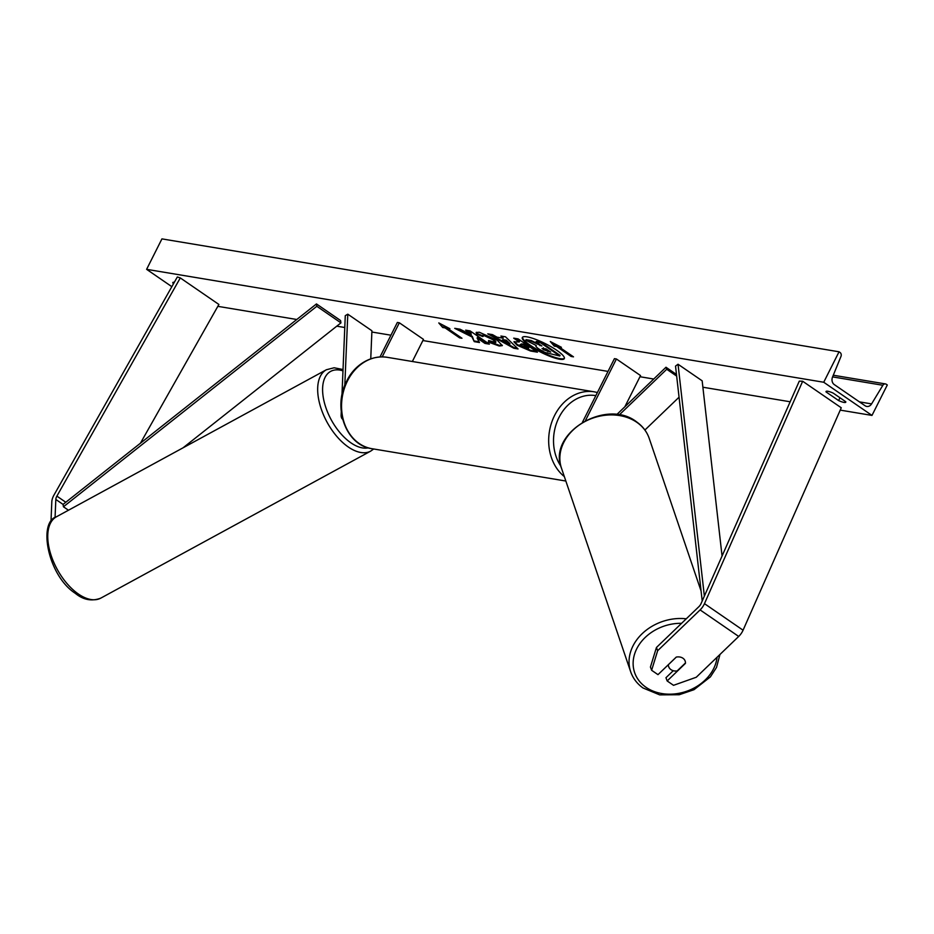 <?xml version="1.0" encoding="UTF-8"?>
<svg xmlns="http://www.w3.org/2000/svg" width="934" height="934" viewBox="0 0 934 934"><rect width="100%" height="100%" fill="white"/><g stroke="black" fill="none" stroke-linecap="round" stroke-linejoin="round"><path stroke-width="1.4" d="M682.941 658.225A8.71 6.842 159.5 0 0 676.263 657.092L657.991 674.652L651.628 670.285L650.426 667.051L656.45 647.484L698.889 606.68A5.569 3.024 -55.5 0 0 700.874 603.983A5.569 3.024 -55.5 0 0 701.072 603.551L799.282 381.142L802.668 381.247L841.265 407.784L743.067 630.205A11.15 6.036 -55.5 0 1 742.67 631.057A11.15 6.036 -55.5 0 1 738.701 636.451L696.262 677.255L673.519 685.322L667.156 680.956L685.428 663.385A8.71 6.842 159.5 0 0 685.112 660.933A8.71 6.842 159.5 0 0 682.941 658.225M667.156 680.956L665.954 677.722L673.262 670.705M656.45 647.484L657.653 650.718L700.103 609.914A11.15 6.036 -55.5 0 0 704.061 604.52A11.15 6.036 -55.5 0 0 704.469 603.656L802.668 381.247M657.653 650.718L651.628 670.285M55.059 517.634L55.83 499.445A5.569 3.024 124.5 0 1 56.659 496.561A5.569 3.024 124.5 0 1 56.881 496.129L180.297 277.923L177.332 276.966L53.915 495.183A11.15 6.036 124.5 0 0 53.471 496.024A11.15 6.036 124.5 0 0 51.814 501.803L50.973 521.721M140.427 443.206L218.895 304.461L180.297 277.923M342.626 419.238A10.449 5.662 124.5 0 1 341.12 415.128L341.26 411.882M341.961 395.164L345.276 315.669L347.787 314.186L371.919 330.776L370.751 358.796M344.809 385.392L347.787 314.186M380.021 356.916L397.359 322.452L399.343 322.79L423.476 339.369L412.349 361.493M399.343 322.79L382.204 356.87M619.172 414.988L666.736 369.269L676.66 376.087M644.904 430.025L679.065 397.195M616.685 414.638L665.989 367.249L666.736 369.269M665.989 367.249L676.473 374.464M582.477 422.18L614.432 358.656L616.417 358.983L640.549 375.573L624.846 406.792M616.417 358.983L585.466 420.522M685.451 662.953L677.138 670.951A8.71 7.005 -18.8 0 1 670.916 669.596A8.71 7.005 -18.8 0 1 668.662 666.643A8.71 7.005 -18.8 0 1 668.359 664.728L676.309 657.081M522.526 337.209A23.502 4.845 -153.3 0 0 536.163 348.931A23.502 4.845 -153.3 0 0 559.898 358.633A23.502 4.845 -153.3 0 0 564.405 358.282M559.594 359.24A23.502 4.845 -153.3 0 0 564.311 358.609A23.502 4.845 -153.3 0 0 551.469 346.958A23.502 4.845 -153.3 0 0 527.045 336.859A23.502 4.845 -153.3 0 0 522.328 337.489A23.502 4.845 -153.3 0 0 535.159 349.141A23.502 4.845 -153.3 0 0 559.594 359.24M823.73 382.251L871.982 415.42L887.3 384.971L886.284 384.271A3.141 2.557 99.5 0 0 885.42 383.921A3.141 2.557 99.5 0 0 882.875 385.275L871.585 403.897A5.919 4.822 -80.5 0 1 866.764 406.453A5.919 4.822 -80.5 0 1 865.141 405.8L834.249 384.563A5.919 4.822 -80.5 0 1 832.533 377.056L840.962 356.473A3.141 2.557 99.5 0 0 840.051 352.492L839.047 351.791L823.73 382.251L146.615 269.331L171.844 286.68M217.832 306.34L296.779 319.498M336.777 326.176L344.786 327.507M371.872 332.025L390.937 335.201M422.892 340.536L608.011 371.405M639.965 376.729L653.73 379.029M702.882 387.225L790.164 401.772M840.238 410.119L871.982 415.42M476.609 334.045L476.142 332.527L479.305 332.235L497.507 340.466L502.282 345.627L499.2 346L488.412 342.101L488.622 340.513L495.65 342.486L493.059 339.778L484.046 335.563L482.796 336.579L476.609 334.045L476.387 332.271M482.901 335.119L482.796 336.579M517.202 345.265L513.945 341.832L519.234 341.961L513.712 338.166L518.136 338.902L537.435 352.176L530.605 351.032L517.202 345.265L517.506 344.658L514.225 341.575M471.974 336.941L474.238 341.634L479.469 342.509L477.122 338.038L484.956 343.42L489.369 344.156L470.071 330.893L465.657 330.157L471.203 334.816L460.03 329.212L454.73 328.336L471.974 336.941L472.277 336.333L474.238 341.634M845.76 401.748L833.221 393.121A8.71 1.798 -153.3 0 0 827.793 391.264A8.71 1.798 -153.3 0 0 826.041 391.498A8.71 1.798 -153.3 0 0 826.053 391.93L838.592 400.558A8.71 1.798 -153.3 0 0 845.772 402.192A8.71 1.798 -153.3 0 0 845.76 401.748M173.619 283.539L172.837 283.002A8.71 1.798 26.7 0 1 172.825 282.57A8.71 1.798 26.7 0 1 174.319 282.29M559.022 346.899L561.404 347.296L550.301 341.529L554.236 346.105L556.629 346.502L571.106 356.449L573.499 356.846L559.022 346.899L559.536 346.327M442.716 327.507L438.782 322.93L449.884 328.698L447.491 328.301L461.968 338.248L459.586 337.851L445.109 327.904L442.716 327.507L440.276 323.713M497.051 337.174L503.228 338.201L500.928 336.042L505.481 336.8L518.066 348.954L513.828 348.254L487.77 333.847L492.475 334.629L497.051 337.174M173.187 282.313L172.837 283.002M826.392 391.241L826.053 391.93M146.615 269.331L161.932 238.882L839.047 351.791M839.993 397.779L838.592 400.558M540.599 345.125L531.166 340.501L526.052 339.649L525.749 340.256L530.862 341.108L541.872 346L536.011 341.972L540.436 342.708L559.781 356.006L544.931 352.433L538.965 349.071C536.116 347.063 535.229 345.884 536.303 345.533L525.749 340.256M536.011 341.972L536.314 341.365L540.751 342.101L560.085 355.399L559.781 356.006M540.751 342.101L540.436 342.708M540.237 345.066L539.934 345.673M531.166 340.501L530.862 341.108M572.227 355.982L571.106 356.449M551.807 342.311L554.551 345.498L556.933 345.895L556.629 346.502M556.933 345.895L571.41 355.842M554.551 345.498L554.236 346.105M445.109 327.904L445.413 327.297L459.89 337.244L459.586 337.851M459.89 337.244L460.707 337.384M445.413 327.297L443.02 326.9M457.018 328.71L472.277 336.333M467.233 330.414L470.946 332.971L471.203 334.816M470.946 332.971L470.643 333.59M477.122 338.038L477.437 337.431L485.26 342.813L484.956 343.42M485.26 342.813L488.108 343.292M474.542 341.027L479.095 341.786M515.288 338.435L519.538 341.354L519.234 341.961M536.163 351.301L530.909 350.425L517.506 344.658M521.639 343.887L520.18 344.576L521.324 344.494L521.37 345.837L528.527 348.347L523.425 344.844L521.324 344.494L521.639 343.887L523.729 344.237L523.425 344.844M528.527 348.347L528.831 347.74L523.729 344.237M502.352 345.288L499.503 345.393L488.716 341.494L488.412 342.101M488.716 341.494L488.832 340.618M495.65 342.486L495.954 341.879L493.315 339.135L484.361 334.956L483.1 335.96M482.574 335.75L476.912 333.438M502.083 336.228L503.228 338.201M517.238 348.16L514.144 347.635L513.828 348.254M514.144 347.635L489.79 334.185M509.684 344.272L509.987 343.665L506.321 340.209L502.772 339.626L502.457 340.233L509.684 344.272L506.006 340.828L502.457 340.233M506.321 340.209L506.006 340.828M543.156 348.405L543.133 349.62L550.71 352.083L546.075 348.884L542.035 348.475M543.46 347.787L543.436 349.012L549.449 351.207M704.364 596.102L678.026 364.237L702.158 380.815L722.064 556.034M702.216 600.994L675.527 366.105L678.026 364.237M316.451 303.935L340.571 320.525L340.945 322.872L316.824 306.282L316.451 303.935L63.068 504.418L63.442 506.777L316.824 306.282M183.017 447.841L340.945 322.872M63.442 506.777L68.462 510.233M704.469 603.656L743.067 630.205M700.103 609.914L738.701 636.451M55.83 499.445L63.068 504.418M56.881 496.129L65.789 502.258M595.834 395.631A42.847 34.908 99.5 0 0 558.987 417.463A42.847 34.908 99.5 0 0 560.855 466.148M564.323 476.562A46.326 37.757 -80.5 0 1 554.586 415.478A46.326 37.757 -80.5 0 1 594.293 391.836L387.178 357.302A46.326 37.757 99.5 0 0 347.471 380.932A46.326 37.757 99.5 0 0 371.942 448.694C345.884 445.436 332.329 407.446 346.771 381.025C352.83 367.716 368.358 354.558 387.178 357.302M681.586 623.317A42.847 34.488 161.2 0 0 637.583 647.192A42.847 34.488 161.2 0 0 645.698 687.085A42.847 34.488 161.2 0 0 689.666 690.109A42.847 34.488 161.2 0 0 717.055 657.256M719.962 654.465L716.506 667.425L710.4 676.881L693.985 689.701L679.228 694.733L659.708 694.873L643.012 687.973C637.058 683.711 632.937 678.282 630.648 671.698A46.326 37.29 -18.8 0 1 642.277 633.591A46.326 37.29 -18.8 0 1 686.292 618.798M637.21 422.588A46.326 37.29 161.2 0 0 582.314 423.032A46.326 37.29 161.2 0 0 561.462 468.144C547.254 433.213 606.47 397.697 636.825 422.051C642.779 426.313 646.9 431.742 649.188 438.326A46.326 37.29 161.2 0 0 637.21 422.588M859.432 401.877L871.585 403.897M832.603 376.892L882.875 385.275M517.448 344.623L517.144 345.23M530.909 350.425L530.605 351.032M499.503 345.393L499.2 346M493.374 339.17L493.059 339.778M493.315 339.135L493.012 339.743M484.361 334.956L484.046 335.563M543.378 348.977L543.074 349.585M543.436 349.012L543.133 349.62M548.13 350.986L547.814 351.593M56.495 516.747C37.78 522.036 47.844 575.589 75.21 593.265C83.289 599.943 91.824 601.566 100.814 598.122A46.326 24.517 -118.6 0 1 77.16 593.137A46.326 24.517 -118.6 0 1 49.911 551.387A46.326 24.517 -118.6 0 1 56.495 516.747L326.41 369.736A46.326 24.517 61.4 0 0 319.825 404.375A46.326 24.517 61.4 0 0 347.074 446.125A46.326 24.517 61.4 0 0 370.728 451.099L373.717 448.985M368.288 447.865A42.847 22.673 -118.6 0 1 349.783 442.027A42.847 22.673 -118.6 0 1 322.802 393.833A42.847 22.673 -118.6 0 1 342.976 370.868M565.841 481.033L371.942 448.694M597.398 392.513L594.293 391.836M630.648 671.698L561.462 468.144M668.09 664.95L668.662 666.643M701.072 590.988L649.188 438.326M885.42 383.921L833.28 375.223M100.814 598.122L370.728 451.099M343.035 369.525L334.115 367.774L326.41 369.736"/></g></svg>
